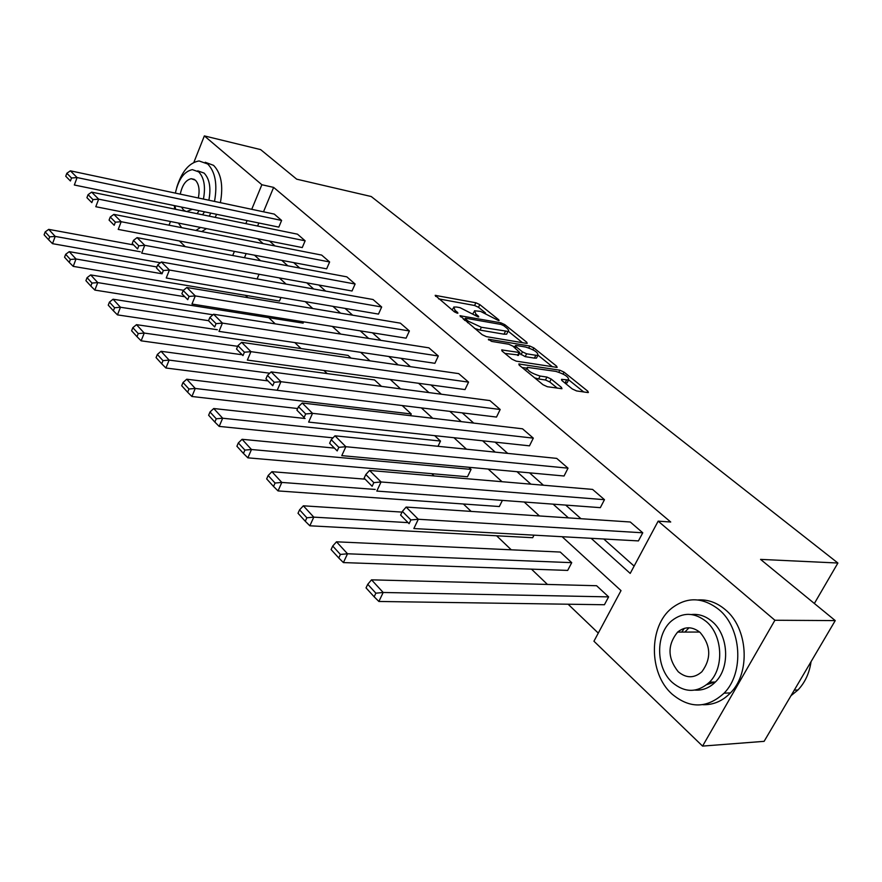<?xml version="1.0" encoding="UTF-8"?>
<svg xmlns="http://www.w3.org/2000/svg" width="882" height="882" viewBox="0 0 882 882"><rect width="100%" height="100%" fill="white"/><g stroke="black" fill="none" stroke-linecap="round" stroke-linejoin="round"><path stroke-width="1.32" d="M498.517 320.552L499.102 320.552L498.771 319.802L479.786 304.577L475.861 302.769L435.157 295.36L454.417 311.875L457.273 313.198L457.901 313.198L457.593 312.448L455.123 310.42L453.745 307.024L456.622 307.035L459.985 307.653L478.143 316.914L478.739 316.914L478.419 316.164L475.949 314.157L474.494 310.773L480.536 311.379L498.517 320.552M681.775 632.085L684.377 628.326M572.286 388.951L576.563 390.924L587.677 392.523L588.371 392.512L587.809 391.2L564.017 372.127L559.861 370.197L518.814 363.979L519.311 365.236L543.003 384.717L547.347 386.724L561.966 388.708L561.437 387.385L551.184 379.04L546.917 377.066L540.071 376.041C530.997 373.196 526.73 370.297 527.282 367.342L555.892 371.388C564.811 374.211 569.022 377.066 568.537 379.988L561.492 379.359L562.021 380.649L572.286 388.951M193.864 162.398L204.348 135.905L260.631 149.609L296.694 179.178L371.223 196.521L837.9 563.025L760.56 559.386L835.243 620.597L774.903 620.255L702.568 746.095L593.939 641.214L621.016 590.609L562.121 536.708M204.348 135.905L261.866 184.735L251.734 209.31M591.138 538.307L630.211 573.41L658.159 521.152L670.717 522.012L273.629 187.392L261.866 184.735M658.159 521.152L774.903 620.255M526.422 343.352L527.204 343.352L526.708 342.205L504.813 324.653L500.822 322.801L459.985 315.734L482.178 334.708L486.346 336.637L526.422 343.352M533.808 347.894L556.619 366.184L557.148 367.419L516.191 361.146L511.935 359.172L502.134 351.113L501.66 349.911L519.818 352.568L512.916 346.163L508.782 344.245L491.605 341.4L488.352 339.228L529.74 346.009L533.808 347.894L532.904 349.757M835.243 620.597L764.11 741.343L702.568 746.095M169.035 225.186L170.491 221.492M814.362 603.475L837.9 563.025M571.723 562.661L347.519 553.775L336.505 541.813L560.268 552.055L571.723 562.661L567.688 570.411L343.407 562.584L347.519 553.775L340.408 554.447L332.723 546.046L331.092 549.563L338.765 557.975L340.408 554.447M502.387 500.392L499.333 506.533L278.039 490.921L281.81 482.432L275.063 483.049L268.15 475.508L266.662 478.893L273.552 486.456L275.063 483.049M434.661 435.642L440.504 441.055L438.001 446.303M269.749 373.218L169.135 360.099L161.031 351.301L374.552 379.933L381.487 386.371M280.972 297.51L279.462 301.038L73.228 266.375L76.017 258.999L70.384 259.462L65.665 254.303L64.562 257.246L69.27 262.417L70.384 259.462M246.155 253.619L244.457 257.709M245.417 295.316L247.886 297.686M268.79 317.685L275.239 323.87M294.797 342.591L301.049 348.577M323.915 370.462L327.178 373.582M431.739 473.678L434.098 475.938M463.403 503.997L471.153 511.406M496.61 535.782L511.273 549.817M531.471 569.144L547.446 584.435M568.107 604.214L598.283 633.1M259.043 274.269L257.081 278.955M303.662 321.842L303.099 323.132L94.859 290.09L97.748 282.593L91.993 283.067L87.064 277.687L85.918 280.674L90.846 286.077L91.993 283.067M237.666 346.317L144.24 333.065L136.501 324.664L348.081 355.402L350.992 358.103M402.181 405.544L411.266 413.967L410.461 415.687M468.794 467.273L471.065 469.389L467.482 476.765L247.864 457.835L251.48 449.511L244.898 450.096L238.338 442.94L236.905 446.259L243.454 453.436L244.898 450.096M533.996 535.165L532.695 537.711L309.847 525.793L313.783 517.139L306.859 517.789L299.571 509.829L298.017 513.28L305.282 521.251L306.859 517.789M608.624 596.871L383.185 592.484L371.531 579.838L596.596 585.725L608.624 596.871L604.424 604.743L378.874 601.469L383.185 592.484L375.875 593.189L367.75 584.303L366.041 587.886L374.155 596.783L375.875 593.189M185.242 246.64L179.388 240.984M714.806 682.029L706.791 684.664M257.72 238.757L263.145 243.619M281.766 260.355L287.852 265.824M306.815 282.868L313.628 288.976M332.955 306.341L340.551 313.165M360.242 330.86L368.687 338.445M388.764 356.482L398.124 364.894M418.597 383.295L428.95 392.589M449.842 411.365L461.275 421.64M482.608 440.802L495.21 452.124M516.984 471.694L530.876 484.163M553.124 504.151L568.405 517.877M247.092 220.577L245.835 223.631M234.403 251.392L232.705 255.515M539.431 515.948L524.195 502.012M502.023 481.715L488.187 469.048M466.49 449.203L453.943 437.715M432.72 418.288L421.342 407.892M400.571 388.874L390.274 379.458M369.933 360.826L360.639 352.326M340.695 334.08L332.316 326.417M312.768 308.524L305.238 301.633M286.077 284.092L279.329 277.918M260.521 260.708L254.49 255.196M269.539 241.095L274.975 245.935M293.673 262.604L299.781 268.051M318.821 285.018L325.656 291.115M345.049 308.402L352.668 315.194M372.425 332.801L380.892 340.353M401.023 358.301L410.406 366.658M430.945 384.971L441.32 394.21M462.256 412.886L473.711 423.095M495.078 442.136L507.712 453.392M529.52 472.84L543.422 485.232M565.704 505.088L580.995 518.726M603.751 539.001L634.125 566.09M273.629 187.392L263.498 211.812M258.856 223.003L257.599 226.035M402.379 511.395L400.626 515.099L409.105 523.676L410.88 519.95L402.379 511.395L406.128 507.073L630.277 522.001L642.758 532.794L418.3 519.266L413.845 528.55L638.436 540.909L642.758 532.794M365.81 474.538L364.134 478.165L372.138 486.28L373.836 482.63L365.81 474.538L369.558 470.448L592.594 489.411L604.468 499.686L381.057 481.969L376.801 491.076L600.322 507.657L604.468 499.686M331.224 439.688L329.625 443.249L337.2 450.923L338.82 447.339L331.224 439.688L334.973 435.818L556.718 458.386L568.03 468.166L345.854 446.711L341.786 455.641L564.05 476.004L568.03 468.166M298.48 406.69L296.936 410.185L304.125 417.451L305.679 413.945L298.48 406.69L302.217 403.008L522.519 428.806L533.312 438.133L312.526 413.338L308.634 422.092L529.476 445.84L533.312 438.133M267.422 375.401L265.945 378.83L272.759 385.721L274.247 382.281L267.422 375.401L271.149 371.895L489.896 400.582L500.182 409.491L280.939 381.697L277.202 390.285L496.5 417.065L500.182 409.491M237.931 345.678L236.519 349.04L242.991 355.589L244.413 352.216L237.931 345.678L241.646 342.348L458.717 373.626L468.562 382.127L250.94 351.653L247.357 360.088L465.012 389.579L468.562 382.127M209.883 317.421L208.527 320.717L214.69 326.957L216.057 323.639L209.883 317.421L213.587 314.246L428.917 347.839L438.321 355.986L222.429 323.099L218.99 331.378L434.903 363.307L438.321 355.986M183.191 290.52L181.879 293.761L187.745 299.693L189.068 296.44L183.191 290.52L186.863 287.488L400.384 323.165L409.391 330.959L195.286 295.922L191.978 304.047L406.084 338.17L409.391 330.959M157.735 264.876L156.478 268.051L162.067 273.718L163.346 270.52L157.735 264.876L161.395 261.976L373.042 299.516L381.674 306.991L169.421 270.024L166.235 277.995L378.488 314.091L381.674 306.991M133.447 240.4L132.234 243.531L137.581 248.933L138.805 245.791L133.447 240.4L137.085 237.633L346.824 276.849L355.115 284.015L144.747 245.317L141.682 253.145L352.028 290.994L355.115 284.015M110.25 217.027L109.081 220.092L114.186 225.263L115.366 222.176L110.25 217.027L113.855 214.37L321.665 255.085L329.625 261.965L121.187 221.713L118.221 229.408L326.638 268.845L329.625 261.965M88.068 194.668L86.932 197.689L91.816 202.628L92.963 199.597L88.068 194.668L91.64 192.133L297.499 234.182L305.139 240.797L98.663 199.156L95.796 206.719L302.261 247.566L305.139 240.797M66.834 173.28L65.742 176.246L70.417 180.975L71.519 177.999L66.834 173.28L70.384 170.832L274.269 214.094L281.612 220.445L77.098 177.558L74.331 185L278.822 227.115L281.612 220.445M473.976 311.886L472.939 313.672M453.205 308.182L452.135 310.001M485.431 312.878L478.496 307.3L474.582 305.492L438.575 298.855M464.726 319.471L463.359 319.229M522.486 342.69L508.275 331.268M503.798 325.734L500.987 324.433L465.917 318.259L465.299 318.259L465.608 319.019L468.254 321.191L481.374 327.266L507.988 331.412C509.157 330.871 508.649 329.692 506.455 327.861L503.798 325.734M474.494 328.391L480.029 330.1L481.374 327.266M507.205 333.032L506.643 334.201L504.03 334.201L480.029 330.1M538.042 355.214L552.452 366.802M504.934 353.406L518.627 355.027M513.103 346.306L515.011 346.626M535.826 355.281L537.888 355.27C538.307 352.502 534.194 349.757 525.573 347.023L516.356 345.49L515.551 345.501L516.036 346.67L522.453 351.874L526.598 353.792L535.826 355.281L534.437 358.125L536.499 358.103L537.017 357.045M534.437 358.125L525.209 356.648L519.421 353.384M567.666 381.719L567.104 382.865L564.712 382.821M526.708 368.511L525.573 370.385M534.657 377.849L538.626 378.973L540.071 376.041M557.347 388.168L549.74 381.961L545.484 379.988L538.626 378.973M526.631 368.18L522.034 367.474M583.719 391.961L568.736 379.899M140.315 251.767L55.202 236.409L48.719 229.375L133.557 244.909M49.69 236.85L45.169 231.911L44.1 234.81L48.62 239.761L49.69 236.85L55.202 236.409L52.512 243.664L160.414 262.759M48.719 229.375L45.169 231.911M48.62 239.761L52.512 243.664M70.384 170.832L77.098 177.558L71.519 177.999M70.417 180.975L65.742 176.246M214.502 201.416C217.578 184.316 215.307 171.847 207.7 163.997L199.056 160.943C189.134 162.696 181.67 171.604 176.676 187.69M174.404 205.616L174.603 209.078M178.396 223.058L181.659 227.655M220.39 202.662C223.455 185.617 221.173 173.181 213.554 165.342L205.219 162.266M197.733 170.843L204.084 173.081C209.563 178.826 211.162 187.866 208.869 200.214M203.433 199.067C205.726 186.686 204.139 177.613 198.671 171.858L192.331 169.631C184.106 171.439 178.462 179.267 175.375 193.114M174.956 205.726L175.606 209.288M181.46 207.061L183.511 210.004L185.837 211.371M186.697 211.548L192.364 209.31M198.34 197.987C199.916 189.917 198.935 183.974 195.374 180.16L191.207 178.704C185.859 179.939 182.21 185.088 180.27 194.15M197.116 213.676L199.056 210.688M204.492 211.812L202.551 214.789M201.746 231.591L206.465 228.614M215.153 217.358L216.619 214.304M195.881 230.445L200.589 227.457M209.266 216.156L210.732 213.091M718.94 609.594C702.745 597.037 686.99 596.574 671.687 608.216C648.689 626.264 648.557 672.966 671.742 693.825C689.592 708.852 707.033 708.632 724.078 693.175C744.518 672.856 741.542 627.918 718.94 609.594M702.877 704.696C713.306 705.038 722.512 701.102 730.483 692.899C750.902 672.657 747.903 627.918 725.302 609.671C716.868 602.549 707.761 599.308 697.982 599.958M691.499 614.522C698.919 613.762 705.832 616.121 712.215 621.589C728.554 635.04 730.384 667.597 715.401 682.007C709.459 687.927 702.656 690.617 694.972 690.088M706.295 621.567C694.476 612.251 682.955 611.976 671.742 620.741C655.425 634.026 655.624 667.619 672.271 682.447C684.95 693.043 697.353 692.965 709.459 682.216C724.453 667.751 722.645 635.062 706.295 621.567M678.247 671.753C686.317 678.423 694.211 678.423 701.907 671.731C711.531 658.49 710.947 645.426 700.176 632.515C692.458 626.374 684.939 626.231 677.608 632.096C667.288 644.962 667.509 658.181 678.247 671.753M689.029 627.775L684.851 632.074M790.978 695.722L797.967 689.989C805.046 682.514 809.411 673.076 811.054 661.654M162.067 273.784L76.017 258.999L69.248 251.657L156.908 266.959M69.248 251.657L65.665 254.303M69.27 262.417L73.228 266.375M184.746 296.727L97.748 282.593L90.681 274.919L183.478 290.277M90.681 274.919L87.064 277.687M90.846 286.077L94.859 290.09M91.64 192.133L98.663 199.156L92.963 199.597M91.816 202.628L86.932 197.689M113.855 214.37L121.187 221.713L115.366 222.176M114.186 225.263L109.081 220.092M208.538 320.684L120.459 307.256L113.072 299.23L212.959 314.786M114.594 307.752L109.434 302.118L108.243 305.161L113.392 310.806L114.594 307.752L120.459 307.256L117.471 314.885L217.358 329.736M113.072 299.23L109.434 302.118M113.392 310.806L117.471 314.885M137.085 237.633L144.747 245.317L138.805 245.791M137.581 248.933L132.234 243.531M138.231 333.572L132.829 327.685L131.605 330.772L136.997 336.681L138.231 333.572L144.24 333.065L141.131 340.827L242.076 354.74M136.501 324.664L132.829 327.685M136.997 336.681L141.131 340.827M161.395 261.976L169.421 270.024L163.346 270.52M162.067 273.718L156.478 268.051M162.994 360.628L157.338 354.454L156.07 357.596L161.715 363.792L162.994 360.628L169.135 360.099L165.915 368.003L267.908 380.881M161.031 351.301L157.338 354.454M161.715 363.792L165.915 368.003M186.863 287.488L195.286 295.922L189.068 296.44M187.745 299.693L181.879 293.761M411.266 413.967L195.253 388.455L186.741 379.216L277.18 390.263M188.969 389.006L183.026 382.512L181.703 385.721L187.634 392.225L188.969 389.006L195.253 388.455L191.912 396.492L297.664 408.542M186.741 379.216L183.026 382.512M187.634 392.225L191.912 396.492M213.587 314.246L222.429 323.099L216.057 323.639M214.69 326.957L208.527 320.717M440.504 441.055L222.661 418.222L213.731 408.52L305.084 418.498M216.233 418.785L209.993 411.982L208.626 415.246L214.844 422.07L216.233 418.785L222.661 418.222L219.188 426.403L333.01 437.847M213.731 408.52L209.993 411.982M214.844 422.07L219.188 426.403M241.646 342.348L250.94 351.653L244.413 352.216M242.991 355.589L236.519 349.04M471.065 469.389L251.48 449.511L242.087 439.302L334.333 448.089M242.087 439.302L238.338 442.94M243.454 453.436L247.864 457.835M271.149 371.895L280.939 381.697L274.247 382.281M272.759 385.721L265.945 378.83M375.192 489.444L281.81 482.432L271.921 471.694L365.049 479.158M271.921 471.694L268.15 475.508M273.552 486.456L278.039 490.921M302.217 403.008L312.526 413.338L305.679 413.945M304.125 417.451L296.936 410.185M407.98 522.618L313.783 517.139L303.353 505.816L402.049 512.1M303.353 505.816L299.571 509.829M305.282 521.251L309.847 525.793M334.973 435.818L345.854 446.711L338.82 447.339M337.2 450.923L329.625 443.249M336.505 541.813L332.723 546.046M338.765 557.975L343.407 562.584M369.558 470.448L381.057 481.969L373.836 482.63M372.138 486.28L364.134 478.165M371.531 579.838L367.75 584.303M374.155 596.783L378.874 601.469M406.128 507.073L418.3 519.266L410.88 519.95M409.105 523.676L400.626 515.099M498.418 320.53L498.771 319.802M457.251 313.198L457.593 312.448M478.077 316.903L478.419 316.164M475.277 315.58L475.949 314.157M454.439 311.897L455.123 310.42M435.598 296.407L436.083 295.371M474.582 305.492L475.861 302.769M478.496 307.3L479.786 304.577M460.393 316.792L460.889 315.734M500.116 324.278L500.822 322.801M504.162 326.02L504.813 324.653M526.168 343.307L526.708 342.205M464.913 320.508L465.608 319.019M467.559 322.68L468.254 321.191M504.03 334.201L505.375 331.412M556.035 367.364L556.619 366.184M501.979 350.981L502.497 349.9M517.624 355.435L519.013 352.568M488.595 339.978L488.959 339.228M528.814 347.916L529.74 346.009M515.342 348.125L516.036 346.67M521.064 354.729L522.453 351.874M525.209 356.648L526.598 353.792M561.724 380.385L562.231 379.348M565.153 382.887L566.586 380.01M545.484 379.988L546.917 377.066M549.74 381.961L551.184 379.04M560.809 388.664L561.437 387.385M519.101 365.049L519.63 363.968M558.879 372.171L559.861 370.197M563.091 374.012L564.017 372.127M587.18 392.457L587.809 391.2M464.428 320.111L465.178 318.523M506.643 334.201L507.988 331.412M518.429 355.435L519.818 352.568M536.499 358.103L537.888 355.27M514.581 347.508L515.364 345.887M567.104 382.865L568.537 379.988M194.294 179.377L191.207 178.704M794.263 690.143L797.967 689.989M699.624 632.041L677.608 632.096M715.401 682.007L709.459 682.216M724.078 693.175L730.483 692.899"/></g></svg>
